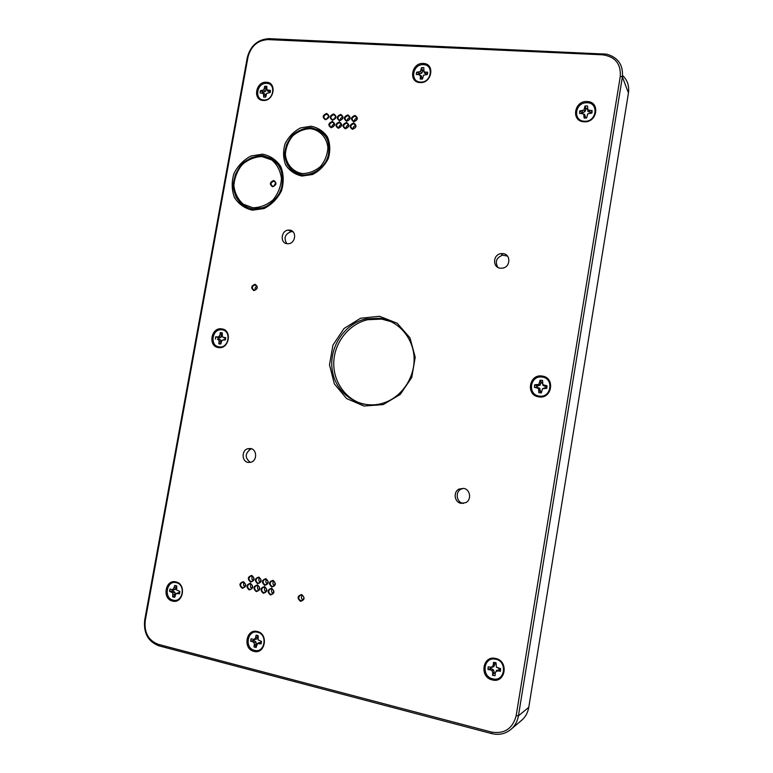 <?xml version="1.0" encoding="UTF-8"?>
<svg xmlns="http://www.w3.org/2000/svg" width="773" height="773" viewBox="0 0 773 773"><rect width="100%" height="100%" fill="white"/><g stroke="black" fill="none" stroke-linecap="round" stroke-linejoin="round"><path stroke-width="1.16" d="M286.773 243.659C283.507 238.016 284.995 234.006 291.228 231.629L292.977 231.726M463.539 503.397L463.114 503.329C456.457 502.382 454.959 491.966 461.056 489.135L463.549 488.362M497.87 267.381C494.797 261.699 496.392 257.622 502.643 255.158L507.494 256.076M250.375 462.418C244.741 457.945 244.857 453.48 250.723 449.036L251.611 448.804M363.697 404.211C345.502 399.651 332.738 381.118 333.801 361.493C334.767 341.869 349.309 323.858 367.774 319.713L381.659 319.094L391.322 321.732M303.084 600.003C301.199 598.737 300.91 597.143 302.195 595.229M274.396 585.731C272.714 584.427 272.492 582.881 273.729 581.093M267.294 584.059C265.651 582.755 265.439 581.228 266.656 579.47M260.23 582.407C258.636 581.103 258.433 579.586 259.622 577.856M253.196 580.755C251.64 579.46 251.457 577.953 252.626 576.243M273.033 593.616C271.342 592.34 271.101 590.794 272.309 588.997M333.192 119.883L335.791 116.675M340.217 120.395C340.236 118.578 341.125 117.496 342.864 117.167M347.27 120.897C347.29 119.052 348.198 117.969 349.976 117.66M354.353 121.409C354.382 119.535 355.3 118.453 357.116 118.153M331.878 127.381C331.878 125.584 332.738 124.501 334.458 124.134M338.903 127.912C338.893 126.076 339.772 124.984 341.531 124.637M345.956 128.434C345.946 126.579 346.845 125.477 348.633 125.149M353.039 128.965C353.039 127.072 353.947 125.97 355.773 125.67M326.206 119.38L328.757 116.182M273.71 186.303L275.758 182.882M255.361 290.039C254.781 288.31 255.293 287.015 256.897 286.165M244.838 586.929C243.321 585.654 243.118 584.175 244.239 582.475M251.834 588.591C250.278 587.316 250.066 585.818 251.206 584.098M258.868 590.263C257.264 588.978 257.042 587.47 258.211 585.721M265.931 591.934C264.289 590.659 264.057 589.132 265.236 587.354M266.009 83.368C276.454 82.576 273.932 101.012 263.719 99.959C254.307 99.756 256.588 83.329 266.009 83.368M266.646 88.634L265.448 91.436L263.68 92.258L260.288 90.75L263.767 89.987L264.704 86.286L266.762 86.209L267.004 89.861L270.386 90.373L270.395 91.282M265.757 96.818L263.67 97.127L265.738 97.05L266.675 93.349L270.173 92.586L270.386 90.373M263.67 97.127L263.438 93.465L260.076 92.953L260.288 90.75M267.004 89.861L267.922 91.349L270.308 92.016M262.83 92.287L262.723 93.108M265.641 96.799L265.197 94.084L262.076 92.886M264.704 86.286L266.414 88.673M269.555 92.035L268.366 90.441M263.68 92.258L262.289 90.673M265.448 91.436L263.767 89.987M266.327 89.591L264.501 88.441M265.728 95.891L263.883 94.963M265.197 94.084L263.438 93.465M541.631 377.021C554.28 377.582 551.574 398.404 539.139 396.047C527.399 394.713 529.93 375.601 541.631 377.021M542.395 382.239L541.206 382.162L540.037 385.244L536.829 385.853L534.645 384.78L538.907 384.394L540.047 380.219L542.569 380.432L542.878 384.722L547.023 385.804L545.989 387.93L546.782 388.355L547.023 385.804M546.782 388.355L542.491 388.732L541.351 392.916L538.82 392.694L538.52 388.394L534.394 387.321L536.704 387.157L536.829 385.853M534.645 384.78L534.394 387.321M545.989 387.93L544.308 388.152M544.936 387.843L542.491 388.732M541.477 391.631L540.298 391.515L538.82 392.694M542.327 382.915L543.061 385.485L546.115 386.616M540.298 391.515L539.738 388.288L536.704 387.157M540.047 380.219L541.206 382.162M543.061 385.485L542.878 384.722M545.071 386.529L544.559 385.601M537.873 385.94L537.1 384.983M540.037 385.244L538.907 384.394M541.11 383.215L539.805 382.703M540.395 390.462L539.061 390.21M539.738 388.288L538.52 388.394M537.747 387.244L536.849 387.524M176.292 582.687C186.129 584.591 182.815 602.969 173.133 600.138C163.345 598.157 166.659 579.943 176.292 582.687M176.659 586.494L175.645 585.567L176.756 585.953L176.631 589.963L179.877 591.451L179.462 593.78L175.973 593.625L174.688 597.355L172.669 596.862L172.794 592.852L169.558 591.374L172.505 590.862L172.717 589.693M176.611 586.765L175.365 589.48L173.558 589.867L169.983 589.045L169.558 591.374M171.944 589.528L173.461 589.2L174.737 585.47L176.582 586.765M175.645 585.567L174.737 585.47M179.771 592.63L177.481 593.297M179.094 592.466L175.973 593.625M172.505 590.862L174.862 592.263L175.21 594.35L175.056 595.326L172.669 596.862M175.365 589.48L173.461 589.2M176.408 587.731L174.321 587.731M175.21 594.35L173.084 594.592M174.862 592.263L172.794 592.852M173.345 591.065L171.529 591.847M586.456 102.77C599.278 101.959 596.901 122.463 584.301 121.216C572.725 120.907 574.87 102.654 586.456 102.77M587.325 108.568L586.04 108.607L584.968 111.67L582.823 112.568L581.779 112.597L579.711 110.935L583.963 110.114L584.968 106.007L587.499 105.93L587.944 110.008L592.118 110.587L591.074 113.08M586.697 117.612L584.137 118.056L586.668 117.998L587.673 113.873L591.944 113.061L592.118 110.587M584.137 118.056L583.692 113.979L579.537 113.389L579.711 110.935M587.335 108.326L588.002 111.592L591.084 112.346M581.779 112.597L581.683 113.331M585.422 117.641L584.765 114.617L583.692 113.979M584.968 106.007L586.04 108.607M588.002 111.592L587.944 110.008M590.031 112.375L589.644 110.665M582.823 112.568L582.166 110.868M584.968 111.67L583.963 110.114M585.973 109.621L584.803 108.404M585.49 116.626L584.301 115.66M622.574 75.503C627.444 80.15 629.406 85.958 628.459 92.934L528.751 707.382C527.93 712.155 525.882 716.185 522.616 719.45L520.355 721.373M491.705 733.616C499.513 735.442 506.296 733.712 512.045 728.398C515.446 725.006 517.572 720.822 518.422 715.846L622.381 76.991C623.357 65.009 618.091 57.395 606.612 54.149L269.014 38.65C257.776 39.346 250.529 45.626 247.292 57.502L144.677 620.197C143.43 633.116 148.155 641.658 158.871 645.822L491.705 733.616L491.56 732.089L158.301 644.344C148.435 640.508 144.078 632.643 145.227 620.738L248.017 56.98C251.003 46.042 257.68 40.254 268.028 39.607L602.592 54.815C615.105 56.613 621.009 63.763 620.294 76.256L516.161 715.711C512.692 728.659 504.489 734.118 491.56 732.089M263.67 592.659C261.245 591.161 261.042 589.384 263.081 587.335C266.724 587.509 267.448 589.219 265.265 592.456L263.67 592.659M256.607 590.987C254.182 589.49 253.988 587.722 256.027 585.673C259.66 585.866 260.375 587.577 258.182 590.794L256.607 590.987M249.582 589.335C247.157 587.828 246.974 586.06 249.022 584.021C252.626 584.243 253.331 585.944 251.128 589.142L249.582 589.335M242.577 587.683C240.171 586.176 239.988 584.407 242.036 582.378C245.63 582.62 246.326 584.32 244.113 587.499L242.577 587.683M254.259 290.165C251.64 288.455 251.747 286.706 254.578 284.928L255.206 284.918C257.824 286.619 257.728 288.358 254.906 290.155L254.259 290.165M272.927 186.361C270.231 184.544 270.444 182.805 273.574 181.162L273.864 181.172C276.56 182.979 276.348 184.708 273.227 186.37L272.927 186.361M326.737 114.153C329.569 116.076 329.279 117.815 325.868 119.39C322.969 117.496 323.24 115.747 326.689 114.153L326.737 114.153M255.061 284.271C251.032 285.904 250.645 288.02 253.921 290.619C257.96 288.986 258.337 286.87 255.061 284.271M353.619 122.946C349.406 124.801 349.029 126.927 352.488 129.342C356.701 127.487 357.078 125.361 353.619 122.946M339.386 121.921C335.211 123.767 334.844 125.883 338.255 128.279C342.439 126.443 342.806 124.318 339.386 121.921M354.942 115.399C350.739 117.254 350.362 119.38 353.821 121.776C358.034 119.921 358.411 117.796 354.942 115.399M340.719 114.404C336.545 116.259 336.168 118.375 339.589 120.762C343.763 118.907 344.14 116.791 340.719 114.404M326.621 113.428C322.486 115.274 322.109 117.38 325.491 119.747C329.636 117.911 330.013 115.805 326.621 113.428M263.322 593.278C267.526 591.944 267.912 589.722 264.501 586.601C260.317 587.934 259.921 590.157 263.322 593.278M249.225 589.954C253.38 588.62 253.776 586.398 250.404 583.296C246.249 584.63 245.853 586.852 249.225 589.954M250.616 582.079C254.781 580.736 255.167 578.523 251.795 575.441C247.64 576.774 247.254 578.996 250.616 582.079M264.724 585.374C268.917 584.03 269.313 581.798 265.902 578.697C261.709 580.04 261.313 582.262 264.724 585.374M301.654 594.553C297.373 595.896 296.977 598.157 300.475 601.326C304.775 599.983 305.161 597.722 301.654 594.553M262.549 154.165L250.993 155.982C243.572 159.914 237.871 165.789 233.91 173.616C231.456 181.993 231.649 189.984 234.49 197.608C238.828 204.256 244.809 208.449 252.423 210.179L264.057 208.555C271.613 204.681 277.43 198.767 281.507 190.805C283.991 182.273 283.739 174.167 280.773 166.475C276.28 159.847 270.202 155.74 262.549 154.165M250.597 448.514C256.916 449.335 257.419 460.273 251.215 462.177L248.114 462.438C241.746 461.558 241.36 450.562 247.611 448.746L250.597 448.514M502.914 253.592C510.934 254.075 510.75 266.956 502.692 268.125L500.469 268.212C492.362 267.661 492.759 254.646 500.904 253.65L502.914 253.592M463.616 488.381C470.235 489.27 471.878 499.638 465.848 502.605L461.104 503.358C454.418 502.402 452.91 491.918 459.036 489.067L463.616 488.381M289.604 230.103C296.919 230.528 295.904 243.244 288.503 243.717L287.17 243.717C279.807 243.224 280.966 230.451 288.397 230.093L289.604 230.103M587.306 101.553C600.669 101.843 597.181 123.149 583.982 121.776C570.696 121.371 574.175 100.277 587.306 101.553M495.773 658.499C509.136 661.147 505.455 683.709 492.256 679.911C478.97 677.148 482.661 654.828 495.773 658.499M175.954 581.914C186.747 584.001 183.104 604.167 172.485 601.065C161.76 598.882 165.393 578.909 175.954 581.914M266.463 82.257C277.314 82.45 273.855 101.611 263.168 100.442C252.375 100.161 255.824 81.175 266.463 82.257M221.783 328.892C232.605 330.003 229.059 349.657 218.411 347.55C207.647 346.343 211.184 326.873 221.783 328.892M257.39 631.531C268.849 633.879 265.178 654.75 253.892 651.349C242.5 648.905 246.162 628.236 257.39 631.531M542.192 376.065C555.555 377.504 551.97 399.428 538.771 396.868C525.485 395.322 529.07 373.63 542.192 376.065M423.333 63.463C435.344 63.599 431.875 83.716 420.029 82.566C408.076 82.334 411.545 62.41 423.333 63.463M310.949 126.221L300.484 127.932C293.779 131.487 288.638 136.753 285.082 143.749C282.899 151.218 283.121 158.32 285.73 165.064C289.701 170.93 295.141 174.592 302.05 176.051L312.582 174.495C319.394 170.978 324.631 165.673 328.274 158.571C330.477 150.977 330.226 143.788 327.501 136.985C323.404 131.139 317.887 127.555 310.949 126.221M379.553 316.292L360.585 318.234L344.004 328.525L332.95 345.106L329.501 364.798L334.332 383.852L346.594 398.578L364.006 406.028L383.186 404.598L400.279 394.414L411.758 377.466L415.217 357.223L409.98 337.83L397.196 323.24L379.553 316.292M271.825 587.026C276.038 585.683 276.434 583.451 273.004 580.33C268.791 581.683 268.405 583.915 271.825 587.026M257.651 583.721C261.834 582.378 262.221 580.156 258.829 577.064C254.655 578.407 254.269 580.62 257.651 583.721M242.22 588.292C246.365 586.968 246.761 584.755 243.398 581.663C239.263 582.997 238.876 585.209 242.22 588.292M256.259 591.606C260.433 590.272 260.83 588.05 257.438 584.939C253.264 586.282 252.868 588.504 256.259 591.606M270.424 594.959C274.647 593.625 275.033 591.384 271.603 588.253C267.4 589.596 267.004 591.828 270.424 594.959M333.646 113.921C329.501 115.766 329.124 117.873 332.525 120.259C336.68 118.404 337.057 116.298 333.646 113.921M347.811 114.897C343.627 116.752 343.251 118.878 346.691 121.264C350.884 119.419 351.261 117.293 347.811 114.897M332.322 121.419C328.167 123.255 327.791 125.371 331.192 127.758C335.356 125.922 335.733 123.806 332.322 121.419M346.488 122.434C342.294 124.279 341.917 126.405 345.357 128.811C349.551 126.965 349.927 124.84 346.488 122.434M353.715 123.68C356.604 125.603 356.324 127.371 352.884 128.965C349.898 127.081 350.15 125.323 353.638 123.67L353.715 123.68M346.594 123.158C349.464 125.081 349.183 126.84 345.753 128.444C342.787 126.559 343.038 124.801 346.517 123.158L346.594 123.158M339.492 122.646C342.352 124.569 342.072 126.318 338.661 127.912C335.704 126.038 335.955 124.289 339.424 122.646L339.492 122.646M332.438 122.134C335.279 124.057 334.999 125.806 331.598 127.39C328.66 125.526 328.911 123.767 332.361 122.134L332.438 122.134M355.049 116.124C357.938 118.066 357.657 119.825 354.189 121.409C351.222 119.496 351.493 117.738 355 116.124L355.049 116.124M347.918 115.631C350.797 117.564 350.507 119.322 347.058 120.897C344.111 118.994 344.381 117.235 347.869 115.621L347.918 115.631M340.825 115.129C343.685 117.061 343.396 118.82 339.965 120.395C337.028 118.491 337.308 116.733 340.777 115.129L340.825 115.129M333.762 114.646C336.613 116.568 336.323 118.317 332.902 119.892C329.984 117.989 330.255 116.24 333.714 114.636L333.762 114.646M270.772 594.331C268.337 592.843 268.125 591.065 270.154 588.997C273.816 589.152 274.56 590.862 272.386 594.118L270.772 594.331M250.974 581.47C248.548 579.963 248.365 578.194 250.433 576.156C254.037 576.397 254.732 578.107 252.51 581.277L250.974 581.47M258.008 583.113C255.573 581.605 255.39 579.837 257.438 577.789C261.071 578.011 261.776 579.711 259.554 582.91L258.008 583.113M265.071 584.755C262.627 583.257 262.434 581.48 264.492 579.421C268.134 579.624 268.849 581.335 266.646 584.552L265.071 584.755M272.173 586.407C269.729 584.919 269.526 583.132 271.565 581.074C275.227 581.257 275.961 582.958 273.768 586.205L272.173 586.407M300.813 600.689C298.339 599.21 298.107 597.423 300.108 595.326L301.789 595.094C304.253 596.553 304.494 598.341 302.514 600.447L300.813 600.689M273.729 180.476C269.69 182.225 269.313 184.322 272.598 186.766C276.637 185.018 277.014 182.921 273.729 180.476M262.105 156.59L271.825 159.992C277.227 164.678 280.444 170.872 281.469 178.573C280.908 186.525 278.087 193.646 272.975 199.946C266.859 205.058 260.163 207.657 252.868 207.753L243.234 204.169C237.939 199.424 234.828 193.25 233.881 185.646C234.451 177.829 237.234 170.804 242.229 164.581C248.21 159.48 254.839 156.813 262.105 156.59M379.833 318.273C398.066 320.669 412.937 337.241 414.038 356.991C415.246 376.741 402.375 396.491 384.394 402.694C362.083 410.666 337.415 395.911 332.709 372.644C327.607 349.483 343.338 323.848 365.89 318.901L379.833 318.273M310.504 128.666C319.983 130.057 326.873 137.584 327.907 147.769C327.443 154.726 324.95 160.997 320.428 166.562C314.988 171.094 309.007 173.442 302.494 173.596C293.044 172.041 286.329 164.456 285.392 154.397C285.865 147.537 288.319 141.353 292.754 135.845C298.098 131.313 304.011 128.917 310.504 128.666M311.142 127.922C300.987 127.883 291.382 134.425 286.696 144.474C284.638 151.527 284.841 158.243 287.314 164.62C291.073 170.157 296.214 173.606 302.745 174.988C312.92 175.191 322.718 168.688 327.501 158.484C329.578 151.315 329.337 144.522 326.776 138.096C322.911 132.579 317.703 129.188 311.142 127.922M311.19 127.651L320.409 130.724C325.549 135.033 328.622 140.754 329.636 147.885C329.143 155.276 326.506 161.915 321.703 167.809C315.944 172.621 309.606 175.104 302.697 175.258L293.547 172.031C288.503 167.673 285.517 161.963 284.58 154.909C285.082 147.643 287.682 141.092 292.387 135.256C298.03 130.453 304.301 127.922 311.19 127.651M262.781 155.827L251.785 157.547C244.722 161.286 239.301 166.871 235.523 174.321C233.195 182.283 233.388 189.897 236.084 197.144C240.219 203.463 245.911 207.454 253.158 209.097L264.221 207.551C271.4 203.859 276.937 198.236 280.802 190.67C283.16 182.554 282.928 174.843 280.106 167.538C275.845 161.228 270.067 157.325 262.781 155.827M262.83 155.557L273.043 159.141C278.734 164.069 282.116 170.582 283.198 178.679C282.618 187.047 279.642 194.535 274.27 201.164C267.835 206.536 260.781 209.27 253.109 209.367L242.973 205.599C237.417 200.603 234.142 194.1 233.146 186.109C233.746 177.896 236.673 170.514 241.92 163.963C248.21 158.6 255.187 155.798 262.83 155.557M495 659.127C507.842 660.48 505.271 682.356 492.672 678.81C481.096 676.452 483.415 656.992 495 659.127M221.629 329.791C231.861 330.197 229.011 348.797 219.001 346.855C209.464 345.811 212.131 328.602 221.629 329.791M257.67 632.295C268.115 634.43 264.772 653.456 254.481 650.354C244.094 648.132 247.437 629.28 257.67 632.295M422.976 64.652C434.31 64.12 431.595 83.107 420.464 82.064C409.883 81.89 412.434 64.323 422.976 64.652M421.99 77.822L420.444 76.798L420.183 79.059L421.884 78.788L421.44 75.918L418.493 74.546L416.289 74.556L416.56 72.237L420.406 71.551L421.498 67.676L422.754 71.213L421.237 69.947M420.444 76.798L419.981 75.194M416.56 72.237L419.797 73.937L421.758 73.135L420.406 71.551M421.758 73.135L422.754 71.213M419.797 73.937L418.763 72.227M418.86 73.947L418.734 74.652M425.459 72.169L427.682 72.16L427.198 73.889L426.261 73.899L425.459 72.169L423.971 71.522L424.474 73.116L426.261 73.899M421.498 67.676L423.768 67.657L423.971 71.522M423.585 70.208L422.86 70.256M427.179 74.488L427.198 73.889M421.884 78.788L422.483 78.827M420.183 79.059L422.454 79.049L423.556 75.174L427.421 74.488L427.682 72.16M252.703 641.716L250.616 641.194L253.476 640.546L254.356 640.778L252.703 641.716L254.056 642.778L255.979 642.044L254.356 640.778M254.375 644.595L253.959 646.943L256.192 645.213L256.365 644.218L254.375 644.595L254.056 642.778M256.365 644.218L255.979 642.044M255.631 637.493L256.047 635.155L257.747 636.372L257.573 637.367L255.631 637.493L254.723 639L256.491 639.165L257.573 637.367M256.491 639.165L254.578 639.542L253.129 639.31L254.723 639M250.616 641.194L251.041 638.788L253.129 639.31M253.67 639.397L253.476 640.546M258.066 636.411L256.771 635.222L258.192 635.686L258.095 639.851L261.554 641.445L261.129 643.861L257.428 643.638L256.114 647.494L253.959 646.943M256.771 635.222L256.047 635.155M257.428 643.638L258.549 642.692L261.361 642.547L261.554 641.58M260.472 642.324L259.032 643.329M261.361 642.547L261.129 643.861M217.387 339.231L219.03 339.105L217.387 339.231L218.711 340.004L220.614 340.023L219.03 339.105M219.097 341.627L218.807 343.85L221.001 342.922L221.078 341.966L219.097 341.627L218.711 340.004M221.078 341.966L220.614 340.023M219.947 334.893L220.228 332.67L222.025 334.525L221.899 335.472L219.947 334.893L219.165 336.419L220.962 337.299L221.899 335.472M217.667 336.951L215.677 336.786L219.174 337.936L217.667 336.951L219.165 336.419M219.174 337.936L220.962 337.299M218.334 337.869L218.179 339.038M215.677 336.786L215.387 339.067M220.228 332.67L222.276 332.834L222.382 336.68L225.011 338.419L223.716 337.453L225.716 337.617L225.426 339.907L221.928 340.275L220.856 344.024L218.807 343.85M225.011 338.419L225.706 338.477M222.382 336.68L223.716 337.453M225.503 339.647L223.426 339.734M490.449 669.833L487.985 669.476L490.43 668.558L491.483 668.703L490.449 669.833L492.14 670.838L493.503 669.911L491.483 668.703M492.73 672.771L492.536 675.351L494.208 672.22L492.73 672.771L492.14 670.838M494.208 672.22L493.503 669.911M493.3 664.964L493.483 662.384L494.836 663.592L494.749 664.693L493.3 664.964L492.44 666.684L493.734 666.741L494.749 664.693M490.642 667.186L488.178 666.838L491.58 667.35L490.642 667.186L492.44 666.684M491.58 667.35L493.734 666.741M490.536 667.196L490.43 668.558M488.178 666.838L487.985 669.476M498.112 668.259L500.595 668.616L496.421 667.254L496.015 662.751L493.483 662.384M495.947 663.727L494.836 663.592M496.537 670.346L495.261 673.138L496.537 670.346L499.745 669.901L499.841 668.539M494.121 673.312L495.232 673.496M492.536 675.351L495.068 675.718L495.261 673.138M498.691 669.747L497.928 670.916L496.121 671.418M499.745 669.901L500.402 671.273L497.928 670.916M500.402 671.273L500.595 668.616M516.161 715.711L518.422 715.846L528.751 707.382M620.294 76.256L622.381 76.991L628.459 92.934M602.592 54.815L603.162 53.724M269.014 38.65L268.028 39.607M158.301 644.344L158.871 645.822M145.227 620.738L144.677 620.197M248.017 56.98L247.292 57.502M512.045 728.398L522.616 719.45M264.463 587.094L263.081 587.335M257.409 585.441L256.027 585.673M250.394 583.799L249.022 584.021M243.408 582.166L242.036 582.378M256.655 285.768L254.578 284.928M275.603 182.418L273.574 181.162M326.689 114.153L328.699 115.844M353.638 123.67L355.754 125.516M346.517 123.158L348.604 124.955M339.424 122.646L341.492 124.395M332.361 122.134L334.409 123.844M355 116.124L357.087 117.989M347.869 115.621L349.937 117.448M340.777 115.129L342.826 116.907M333.714 114.636L335.743 116.375M271.545 588.755L270.154 588.997M251.843 575.953L250.433 576.156M258.858 577.576L257.438 577.789M265.912 579.209L264.492 579.421M273.004 580.842L271.565 581.074M301.518 595.046L300.108 595.326M365.89 318.901L367.774 319.713M250.723 449.036L247.611 448.746M502.643 255.158L500.904 253.65M461.056 489.135L459.036 489.067M291.228 231.629L288.397 230.093M495.725 663.678L495.078 662.49M499.851 668.877L500.643 669.495"/></g></svg>
